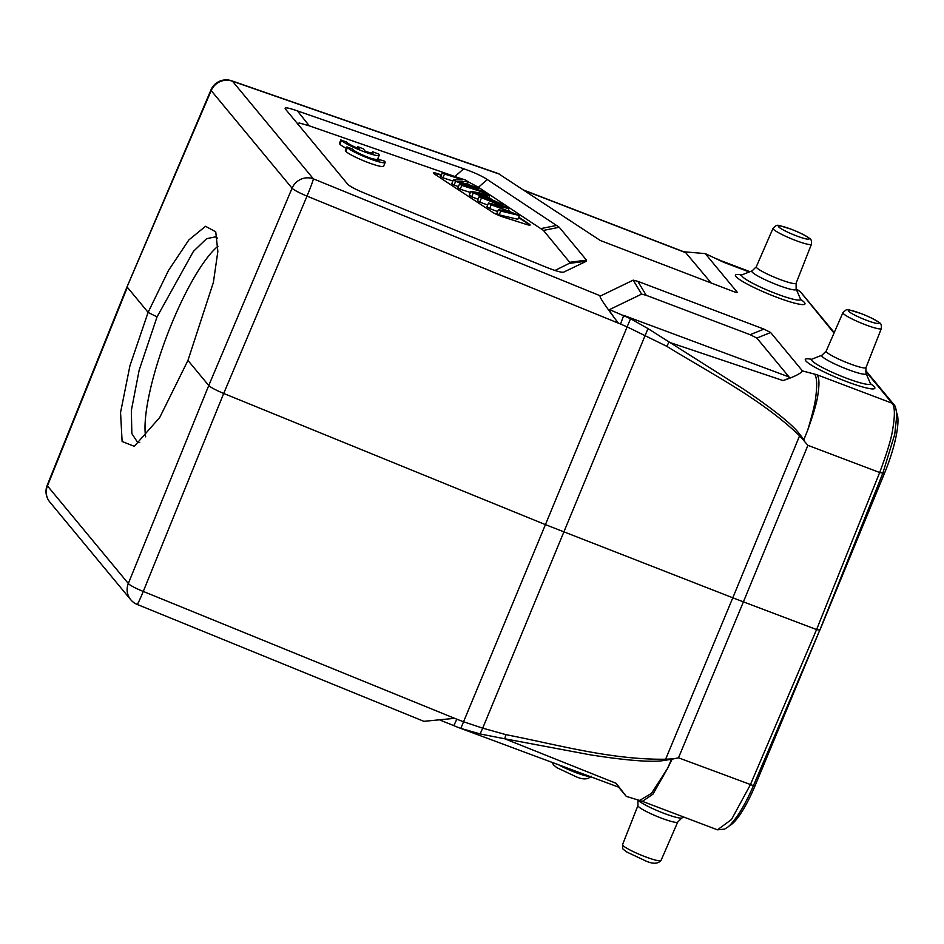 <?xml version="1.0" encoding="UTF-8"?>
<svg xmlns="http://www.w3.org/2000/svg" width="944" height="944" viewBox="0 0 944 944"><rect width="100%" height="100%" fill="white"/><g stroke="black" fill="none" stroke-linecap="round" stroke-linejoin="round"><path stroke-width="1.42" d="M683.716 251.753L705.251 253.617L737.087 292.038C737.76 292.864 736.226 292.569 732.485 291.153L600.349 240.519L498.361 173.59M711.316 283.141L685.533 252.461M736.934 292.498L734.857 292.003M672.163 759.035L667.609 768.345L671.479 759.318L678.488 757.808L743.412 601.859L732.804 597.788L665.626 759.224L672.93 758.834M637.814 281.324L646.227 295.307L641.601 294.127L609.352 309.679C608.915 310.198 611.889 314.647 618.261 323.049C604.903 305.396 598.909 296.416 600.266 296.086L633.188 280.144L637.814 281.324L763.932 329.114L770.634 332.512L802.471 370.933L816.985 374.756C819.239 377.281 819.545 383.901 817.905 394.58C817.174 401.294 813.775 413.142 807.71 430.11C812.737 413.437 815.498 401.814 815.97 395.253C817.209 384.574 816.831 377.647 814.825 374.461M609.435 309.573L630.545 318.694L647.997 328.595L743.896 389.365C774.941 410.369 793.774 425.626 800.382 435.149L803.899 439.609L807.71 430.11L803.899 439.609M783.06 380.585L668.977 342.2L666.771 346.306L627.123 326.884L630.557 318.671M802.471 370.933C800.512 373.706 794.046 376.916 783.06 380.562C787.721 378.981 789.715 377.777 789.054 376.963L756.852 338.082L750.138 334.683L763.932 329.114M807.922 445.344L879.678 472.531C887.266 452.27 891.643 437.662 892.812 428.694C895.089 415.006 894.865 406.522 892.139 403.23L893.708 404.398C895.207 405.271 896.222 408.894 896.8 415.242L894.759 434.252L882.817 473.263L819.711 630.309L753.383 785.75C748.297 797.597 743.046 807.545 737.606 815.616C728.402 828.159 728.343 826.448 724.662 829.115L717.487 829.823L731.482 819.522L750.256 784.995L816.572 629.577L743.412 601.859L807.922 445.344L799.603 435.774L800.37 435.149M819.864 629.908L755.035 785.821A55.543 12.874 110.8 0 1 729.287 825.752M896.647 412.799A55.543 12.874 110.8 0 1 884.422 473.463L882.959 472.909M819.97 629.943L884.422 473.463M882.746 473.109L879.678 472.531L816.572 629.577L819.64 630.155M804.618 440.919L804.205 440.27M646.227 295.307L750.138 334.683M623.724 315.379L620.538 324.04L307.012 196.14A16.579 0.72 -67.8 0 0 313.384 178.853L600.408 295.873M504.721 738.786L480.095 733.936L460.837 728.402L463.551 721.782L482.703 728.154L647.985 328.606M127.121 286.622L210.96 89.94A16.579 2.183 23.1 0 0 211.185 90.6L292.074 188.198A16.579 1.959 22.9 0 0 307.012 196.14L223.693 393.459L545.431 524.628L732.804 597.788L799.603 435.774C760.899 398.781 712.165 374.272 666.783 346.318M460.837 728.402L456.33 726.691M620.538 324.04L627.123 326.884L545.431 524.628L463.551 721.794L456.849 719.21L453.793 725.641M424.198 721.299L454.607 718.337L143.276 591.44A16.579 2.254 -157.9 0 1 128.325 583.51A16.579 15.989 140.4 0 0 130.697 599.664A16.579 16.579 0 0 0 137.21 604.443L424.104 721.428M480.095 733.936L482.703 728.154L505.925 734.656C558.647 744.934 611.299 759.932 665.626 759.224L665.744 760.18L671.479 759.306M505.925 734.656L504.721 738.763L616.196 783.355L619.134 787.19M665.744 760.18C653.98 762.634 628.846 760.852 590.33 754.846L504.721 738.763M619.335 787.414L458.784 727.659M618.627 787.166L626.25 796.358L616.196 783.355M639.654 800.429L651.537 793.302L667.609 768.345L652.941 794.187L642.392 801.35L639.831 800.488M626.25 796.358L634.392 798.872M720.378 260.509L719.682 260.096M705.251 253.617L723.836 262.349L749.253 271.978M719.776 260.143L723.836 262.349M796.512 289.879L798.99 290.823L796.217 289.194M508.155 210.618L508.981 208.624L506.834 207.208L479.08 196.789L504.698 206.901L488.532 203.019L491.222 204.789L489.653 208.589L486.951 206.807L488.532 203.019M491.222 204.789L515.082 213.745L498.467 209.556L500.757 211.055L499.175 214.854L496.898 213.356L498.467 209.556M497.618 211.586L489.653 208.589M500.757 211.055L519.412 215.492L517.831 219.291L499.175 214.854M519.412 215.492L492.721 204.824L508.981 208.624M479.08 196.789L477.499 200.588L479.741 202.063L481.322 198.264M487.706 205.013L479.741 202.063M478.773 188.741L476.637 187.337L458.454 181.543L467.776 181.508L465.486 179.997L442.358 172.622L440.789 176.422L442.925 177.826L444.506 174.026L462.654 179.82L453.356 179.856L451.787 183.655L454.076 185.166L455.645 181.366L478.773 188.741L478.289 189.921M442.358 172.622L444.506 174.026M452.884 181L442.925 177.826M453.356 179.856L455.645 181.366M458.465 186.57L454.076 185.166M467.776 181.508L466.678 184.163M479.859 194.983L474.525 192.977L482.773 194.606L488.485 198.358L479.859 194.983M482.231 195.915L482.773 194.606M502.857 204.6L491.623 199.585L484.579 194.948L489.617 195.88L487.08 194.216L470.844 191.372L469.274 195.172L471.681 196.753L473.251 192.954L502.857 204.6L502.444 205.568M470.844 191.372L473.251 192.954M478.053 199.267L471.681 196.753M489.617 195.88L488.839 197.744M484.909 192.788L482.679 191.313L459.551 183.938L457.982 187.738L460.212 189.213L461.781 185.413L484.909 192.788L484.508 193.768M459.551 183.938L461.781 185.413M470.395 192.458L460.212 189.213M468.46 184.729A8.295 1.05 22.5 0 0 466.784 183.915M441.273 175.254L436.895 173.861A8.295 1.05 22.5 0 0 433.355 173.118M529.903 225.156A8.295 1.05 22.5 0 0 528.911 224.342L518.563 217.533M466.938 183.537A8.295 1.05 -157.5 0 1 470.407 185.354M518.716 217.155L529.077 223.964A8.295 1.05 -157.5 0 1 530.127 225.026A8.295 1.05 -157.5 0 1 526.363 224.412L503.223 217.037A8.295 1.05 -157.5 0 1 492.733 212.365L434.334 173.932A8.295 1.05 -157.5 0 1 433.402 173.189A8.295 1.05 -157.5 0 1 433.284 172.87A8.295 1.05 -157.5 0 1 437.048 173.484L441.426 174.876M488.933 197.544L492.626 199.975M508.297 210.288L509.654 211.185M297.478 124.207L299.118 122.932L309.313 125.847L458.159 177.661M285.572 109.244L347.392 183.844C349.351 186.169 355.581 189.484 366.071 193.768L544.841 266.656C555.721 271.081 562.081 272.875 563.922 272.025L586.566 261.158L586.507 260.143L559.249 227.256L487.281 179.537C481.723 175.891 473.864 172.304 463.728 168.764L297.395 110.885C287.649 107.498 283.707 106.955 285.572 109.244L285.525 109.185M563.131 272.214L561.81 272.179M467.752 181.578L478.443 187.278L543.461 230.419L570.188 262.904L554.989 270.468M385.187 162.415L383.618 166.203A20.721 2.631 -157.5 0 1 366.296 161.849A20.721 2.631 -157.5 0 1 345.858 151.406L345.339 150.71L346.92 146.922L352.608 149.069A14.479 1.841 22.5 0 0 365.847 156.374A14.479 1.841 22.5 0 0 379.37 159.996A14.479 1.841 22.5 0 0 379.252 159.56L384.397 161.117A20.721 2.631 -157.5 0 1 385.187 162.415A20.721 2.631 -157.5 0 1 367.877 158.061A20.721 2.631 -157.5 0 1 347.439 147.606L346.92 146.922M379.228 155.241A20.721 2.631 -157.5 0 1 361.906 150.887A20.721 2.631 -157.5 0 1 341.468 140.444L346.649 141.907A14.479 1.841 22.5 0 0 359.593 149.093L357.564 146.639L363.263 148.798L365.293 151.252A14.479 1.841 22.5 0 0 373.399 152.822A14.479 1.841 22.5 0 0 372.679 151.772L378.438 153.955A20.721 2.631 -157.5 0 1 379.228 155.241L377.647 159.04A20.721 2.631 -157.5 0 1 371.263 158.415M346.318 148.361A20.721 2.631 -157.5 0 1 339.899 144.231L339.38 143.547L340.949 139.747M137.21 604.443A16.579 0.72 -67.8 0 0 143.276 591.44L223.693 393.459C215.834 390.143 210.854 387.5 208.754 385.518L292.074 188.198A16.579 15.989 140.4 0 1 313.384 178.853L232.507 81.243A16.579 6.82 -70.8 0 0 231.658 80.783A16.579 16.579 0 0 0 210.949 89.963M499.565 174.18L232.507 81.243A16.579 15.989 -39.6 0 0 211.185 90.6L127.145 286.669M145.647 436.824A109.846 25.453 110.8 0 1 172.138 322.612A109.846 25.453 110.8 0 1 217.946 246.242M217.368 238.1L215.35 236.873L206.594 238.69L193.402 251.411L157.046 316.889L139.157 370.166L131.346 410.428L131.841 433.544L137.517 442.264L139.747 442.642M157.046 316.889L148.09 312.417L129.942 365.741L120.549 412.516L122.118 441.497L134.319 446.323L159.725 417.472L187.95 360.419L208.754 385.518L128.325 583.51L47.448 485.9L127.346 287.283L148.114 312.346L168.504 270.456L188.859 239.941L205.532 226.3L215.739 231.823L217.852 251.434L213.391 282.386L187.974 360.348M341.468 140.444L339.899 144.231M357.564 146.639L357.009 147.996M372.679 151.772L372.148 153.058M347.439 147.606L345.858 151.406M379.252 159.56L378.981 160.209M378.638 158.934L378.107 160.22M623.724 315.39L789.054 376.963M755.035 785.821L753.583 785.266M678.488 757.808L753.324 785.585M865.459 371.027L892.139 403.23L816.985 374.756M770.634 332.512L756.852 338.082M641.601 294.127L633.188 280.144M456.849 719.21L454.607 718.337M589.752 776.511A20.792 2.643 -157.5 0 1 575.415 772.428A20.792 2.643 -157.5 0 1 559.296 765.218M622.58 844.573C622.686 850.509 622.379 848.219 626.745 851.995L643.159 859.724C651.643 864.114 657.59 864.362 661.012 860.491A20.792 2.643 -157.5 0 1 645.307 856.763A20.792 2.643 -157.5 0 1 622.58 844.573L637.943 805.551A21.535 2.738 22.5 0 0 661.473 818.165A21.535 2.738 22.5 0 0 677.733 822.035L681.875 817.976L684.022 817.138M637.991 799.934A24.013 3.044 22.5 0 0 664.08 813.386A24.013 3.044 22.5 0 0 681.875 817.976M834.024 333.102L800.559 291.991M756.297 266.774A21.535 2.738 22.5 0 0 779.815 279.4A21.535 2.738 22.5 0 0 796.087 283.259L811.451 244.225A20.792 2.643 -157.5 0 1 795.745 240.508A20.792 2.643 -157.5 0 1 773.03 228.318L756.297 266.774L752.156 270.834A24.013 3.044 22.5 0 0 778.045 285.194A24.013 3.044 22.5 0 0 796.146 289.053L800.441 298.929A31.825 4.036 -157.5 0 1 776.452 293.82A31.825 4.036 -157.5 0 1 742.137 274.787L740.603 275.152L741.654 275.247M800.677 299.425A37.642 4.779 -157.5 0 1 776.523 297.183A37.642 4.779 -157.5 0 1 740.922 280.427A37.642 4.779 -157.5 0 1 741.618 274.964M790.978 229.156A16.65 2.112 -157.5 0 1 808.925 238.289A16.65 2.112 -157.5 0 1 796.594 235.929A16.65 2.112 -157.5 0 1 778.635 226.808A16.65 2.112 -157.5 0 1 790.978 229.156M842.909 312.653C848.267 308.11 844.868 308.877 860.763 313.42C870.58 317.337 876.858 320.5 879.596 322.907C880.953 323.226 881.543 325.102 881.342 328.571A20.792 2.643 -157.5 0 1 865.636 324.842A20.792 2.643 -157.5 0 1 842.909 312.653L826.189 351.109A21.535 2.738 22.5 0 0 849.706 363.735A21.535 2.738 22.5 0 0 865.978 367.594L866.037 373.387L870.321 383.264A31.825 4.036 -157.5 0 1 846.343 378.155A31.825 4.036 -157.5 0 1 812.017 359.121L822.047 355.168A24.013 3.044 22.5 0 0 847.936 369.529A24.013 3.044 22.5 0 0 866.037 373.387M866.474 320.276A16.65 2.112 -157.5 0 1 848.526 311.142A16.65 2.112 -157.5 0 1 860.857 313.491A16.65 2.112 -157.5 0 1 878.817 322.624A16.65 2.112 -157.5 0 1 866.474 320.276M870.569 383.76A37.642 4.779 -157.5 0 1 846.414 381.518A37.642 4.779 -157.5 0 1 810.802 364.762A37.642 4.779 -157.5 0 1 811.51 359.298M297.395 110.885L309.313 125.847M586.566 261.158L569.928 263.293M569.869 262.279L586.507 260.143M559.249 227.256L543.461 230.419M541.136 228.542L556.913 225.38M487.281 179.537L478.443 187.278M454.902 176.504L463.728 168.764M686.253 252.898L524.298 190.464M49.82 502.055A16.579 15.989 -39.6 0 1 47.448 485.9A16.579 2.018 -158.1 0 1 47.2 485.299A16.579 16.579 0 0 0 49.82 502.055L130.697 599.664M440.034 720.083L458.749 727.635M639.808 800.477L632.622 798.341M717.487 829.823L642.286 801.326M591.121 776.157C587.699 780.027 581.752 779.779 573.279 775.39L556.854 767.661L553.444 764.841L552.464 762.681M637.943 805.551L637.884 799.757M661.012 860.491L677.733 822.035M749.984 271.683L722.207 261.158M834.248 332.571L800.606 291.967L797.42 289.655M893.756 404.386L865.436 370.213M800.441 298.929L801.255 300.275L800.453 299.602M752.156 270.834L742.137 274.787M796.087 283.259L796.146 289.053M811.451 244.225C811.651 240.767 811.073 238.879 809.704 238.572C806.978 236.165 800.701 233.003 790.871 229.073C774.989 224.542 778.387 223.775 773.03 228.318M881.342 328.571L865.978 367.594M826.189 351.109L822.047 355.168M811.545 359.581L810.495 359.487L812.017 359.121M870.321 383.264L871.147 384.609L870.333 383.937M719.765 260.131L717.582 259.116M523.755 190.098L685.615 252.496M498.621 173.684L231.658 80.783M127.098 286.681L47.2 485.299"/></g></svg>
